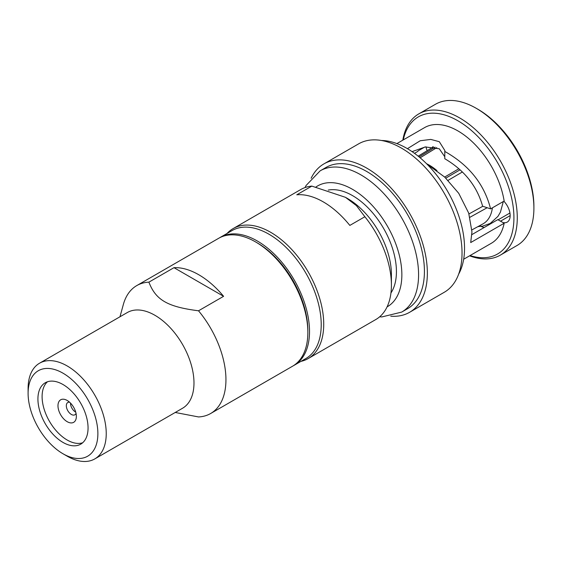 <?xml version="1.0" encoding="UTF-8"?>
<svg xmlns="http://www.w3.org/2000/svg" width="562" height="562" viewBox="0 0 562 562"><rect width="100%" height="100%" fill="white"/><g stroke="black" fill="none" stroke-linecap="round" stroke-linejoin="round"><path stroke-width="0.84" d="M444.788 151.445L444.788 158.73C464.388 170.286 476.998 186.113 482.618 206.212L490.598 208.874C484.325 184.238 469.059 165.095 444.788 151.445L444.844 150.518L439.301 141.694L430.78 139.411L420.236 140.746L407.443 148.677M412.101 151.635L425.301 146.949L439.301 148.782L444.788 156.756M403.27 139.91A79.186 45.719 60 0 1 464.029 124.701A79.186 45.719 60 0 1 513.928 217.775A79.186 45.719 60 0 1 470.043 255.562M402.813 140.17A81.546 47.082 60 0 1 418.838 113.861A81.546 47.082 60 0 1 481.676 135.709A81.546 47.082 60 0 1 517.272 217.775A81.546 47.082 60 0 1 500.384 255.106A81.546 47.082 60 0 1 469.586 255.829M227.09 233.434A75.048 43.33 60 0 1 233.139 228.579A75.048 43.33 60 0 1 290.968 248.685A75.048 43.33 60 0 1 323.726 324.211A75.048 43.33 60 0 1 308.18 358.57A75.048 43.33 60 0 1 300.958 361.373M390.948 292.978A62.045 35.82 -120 0 0 396.428 271.622A62.045 35.82 -120 0 0 373.266 213.581A62.045 35.82 -120 0 0 328.229 190.089M391.412 274.516L391.412 285.131A75.048 43.33 60 0 0 364.871 216.735L356.413 205.629L345.454 197.318L347.541 198.527A62.045 35.82 60 0 1 391.412 274.516L391.412 285.131A75.048 43.33 60 0 1 375.873 319.49L308.18 358.57M364.871 216.735L349.831 225.418A75.048 43.33 -120 0 0 296.785 194.796L311.826 186.106A75.048 43.33 60 0 0 300.825 189.499L233.139 228.579M345.454 197.318L311.826 186.106M478.318 226.634L480.243 226.317M469.951 217.269L487.156 207.729M458.852 168.755L444.683 177.058M445.821 178.126L460.039 169.829M435.121 147.153L419.097 156.917M420.144 157.796L436.793 147.637M436.969 170.63A44.911 25.929 -120 0 0 426.579 163.732M482.807 206.275L468.975 213.946M492.389 207.842A45.796 26.442 60 0 1 482.899 223.915L471.911 229.9M448.083 180.36L462.336 172.007M503.327 201.526L500.426 212.12L497.967 216.356L490.24 223.437L482.203 226.282L478.993 226.043M503.861 201.217A14.183 8.191 60 0 1 507.226 222.102A14.183 8.191 60 0 1 503.004 222.566L504.163 223.24L470.703 242.559L471.954 231.881L468.694 213.082L458.74 193.307L444.732 177.107L426.867 164.02M396.891 143.591L424.549 127.623A66.773 38.553 -120 0 1 471.448 141.013A66.773 38.553 -120 0 1 504.163 201.041L490.598 208.874M480.91 226.374A58.09 33.537 -120 0 0 484.177 227.512M498.101 219.833L509.938 213.005M471.876 234.614L497.784 219.651L503.004 222.566M418.838 113.861L435.466 104.265A81.546 47.082 60 0 1 476.239 108.304A81.546 47.082 60 0 1 533.9 208.179A81.546 47.082 60 0 1 517.012 245.51L500.384 255.106M476.239 108.304L477.911 109.267A79.186 45.719 60 0 1 533.9 206.247L533.9 208.179M427.162 150.679A14.183 8.191 60 0 1 425.996 146.851M504.163 223.24A66.773 38.553 60 0 1 491.321 243.283L463.664 259.244M414.489 153.328L417.917 151.347A58.09 33.537 60 0 1 418.023 150.925L424.753 147.04M381.5 140.493A81.546 47.082 -120 0 1 464.535 248.221A81.546 47.082 60 0 1 458.655 274.123M409.607 312.296A85.684 49.47 60 0 0 427.352 273.069A85.684 49.47 -120 0 0 389.951 186.844A85.684 49.47 -120 0 0 323.923 163.886L358.605 143.865A85.684 49.47 -120 0 1 424.626 166.816A85.684 49.47 -120 0 1 462.034 253.048A85.684 49.47 60 0 1 444.282 292.268L409.607 312.296A85.684 49.47 60 0 1 390.759 316.181M323.923 163.886A85.684 49.47 -120 0 0 311.13 178.266M320.136 170.848L325.988 167.469A81.546 47.082 -120 0 1 388.827 189.317A81.546 47.082 -120 0 1 424.422 271.383A81.546 47.082 60 0 1 407.534 308.714L401.682 312.093A81.546 47.082 60 0 0 418.578 274.762A81.546 47.082 60 0 0 382.982 192.696A81.546 47.082 60 0 0 320.136 170.848L306.107 185.467L305.033 187.567M294.221 365.265A73.868 42.649 60 0 0 309.514 331.447A73.868 42.649 -120 0 0 277.277 257.115A73.868 42.649 -120 0 0 220.353 237.326L232.057 230.575A73.868 42.649 -120 0 1 288.973 250.357A73.868 42.649 -120 0 1 321.218 324.695A73.868 42.649 60 0 1 305.918 358.507L294.221 365.265A73.868 42.649 60 0 1 293.371 365.729M220.353 237.326A73.868 42.649 -120 0 0 219.531 237.824M67.166 456.168L62.986 453.759A49.344 28.486 -120 0 0 62.993 453.759A49.344 28.486 -120 0 0 97.879 433.618A49.344 28.486 -120 0 0 62.993 373.182A49.344 28.486 -120 0 0 28.1 393.33A49.344 28.486 -120 0 0 62.986 453.759L67.166 456.168A55.252 31.901 -120 0 0 94.795 458.908A55.252 31.901 -120 0 0 106.239 433.618A55.252 31.901 -120 0 0 82.122 378.015A55.252 31.901 -120 0 0 39.544 363.214A55.252 31.901 -120 0 0 28.1 388.504L28.1 393.33M76.362 416.365A13.003 7.503 60 0 1 67.166 421.676A13.003 7.503 60 0 1 57.977 405.75A13.003 7.503 60 0 1 67.166 400.446A13.003 7.503 60 0 1 76.362 416.365M76.039 413.393A7.088 4.096 60 0 1 74.894 414.791A7.088 4.096 60 0 1 71.346 414.44A7.088 4.096 60 0 1 66.33 405.75A7.088 4.096 60 0 1 67.798 402.504A7.088 4.096 60 0 1 69.583 402.209M70.517 403.109A7.088 4.096 60 0 0 70.51 403.34A7.088 4.096 -120 0 0 75.73 412.136M82.684 442.758A35.455 20.471 -120 0 1 56.221 430.787A35.455 20.471 -120 0 1 42.101 396.582A35.455 20.471 60 0 1 47.475 381.774M88.058 427.949A35.455 20.471 -120 0 0 72.582 392.262A35.455 20.471 -120 0 0 45.262 382.764A35.455 20.471 -120 0 0 37.921 398.999A35.455 20.471 -120 0 0 53.397 434.679A35.455 20.471 -120 0 0 80.717 444.177A35.455 20.471 -120 0 0 88.058 427.949M94.795 458.908L182.538 408.251A55.252 31.901 -120 0 0 193.981 382.954A55.252 31.901 60 0 0 169.865 327.351A55.252 31.901 60 0 0 127.293 312.549L39.544 363.214M210.645 413.513L292.549 366.227A73.868 42.649 -120 0 0 307.85 332.416L307.85 330.484A71.5 41.279 -120 0 0 257.291 242.917L255.619 241.948A73.868 42.649 -120 0 0 218.681 238.288L136.784 285.58A73.868 42.649 60 0 1 148.902 282.152L173.981 267.674A73.868 42.649 -120 0 1 223.599 296.315L198.519 310.793A73.868 42.649 60 0 1 225.945 379.701A73.868 42.649 -120 0 1 210.645 413.513A73.868 42.649 -120 0 1 198.519 416.941L175.225 412.473M307.85 332.416A73.868 42.649 -120 0 0 255.619 241.948M119.973 316.778L123.338 304.527A73.868 42.649 60 0 1 136.784 285.58M223.599 296.315L173.981 267.674M198.519 310.793C167.49 306.824 155.779 300.052 148.902 282.152M510.17 215.604L500.475 221.203M316.027 186.963A69.73 40.26 60 0 1 370.302 203.423A69.73 40.26 60 0 1 401.858 274.762A69.73 40.26 60 0 1 387.092 306.866M418.177 156.166L433.464 146.83M432.754 146.731L432.255 147.567M379.652 316.813L381.879 316.926L401.682 312.093"/></g></svg>

